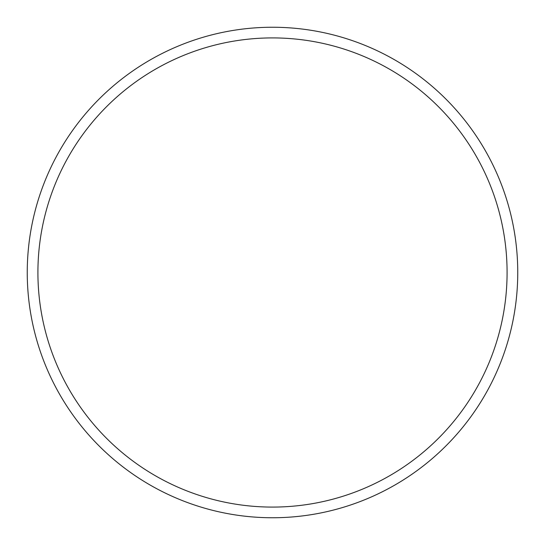 <?xml version="1.0" encoding="UTF-8"?>
<svg xmlns="http://www.w3.org/2000/svg" width="545" height="545" viewBox="0 0 545 545"><rect width="100%" height="100%" fill="white"/><g stroke="black" fill="none" stroke-linecap="round" stroke-linejoin="round"><path stroke-width="0.82" d="M48.743 372.903A245.25 245.25 0 0 1 172.097 48.743A245.25 245.25 0 0 1 496.257 172.097A245.25 245.25 0 0 1 372.903 496.257A245.25 245.25 0 0 1 48.743 372.903A245.25 245.25 0 0 0 372.903 496.257A245.25 245.25 0 0 0 496.257 172.097M486.528 176.464A234.588 234.588 0 0 0 176.464 58.472A234.588 234.588 0 0 0 58.472 368.536A234.588 234.588 0 0 0 368.536 486.528A234.588 234.588 0 0 0 486.528 176.464"/></g></svg>

